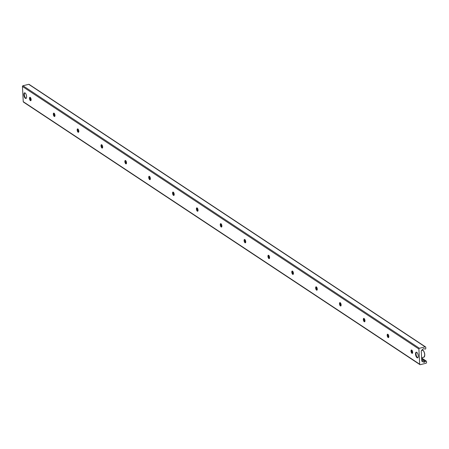 <?xml version="1.0" encoding="UTF-8"?>
<svg xmlns="http://www.w3.org/2000/svg" width="449" height="449" viewBox="0 0 449 449"><rect width="100%" height="100%" fill="white"/><g stroke="black" fill="none" stroke-linecap="round" stroke-linejoin="round"><path stroke-width="0.67" d="M417.054 357.724A2.907 1.224 76.1 0 1 415.606 354.721A2.907 1.224 76.1 0 1 416.212 352.218A2.907 1.224 76.1 0 1 418.098 354.744A2.907 1.224 76.1 0 1 417.609 357.859A2.907 1.224 76.1 0 1 417.054 357.724M25.374 98.348A2.907 1.224 76.1 0 1 23.926 95.34A2.907 1.224 76.1 0 1 24.538 92.836A2.907 1.224 76.1 0 1 26.418 95.362A2.907 1.224 76.1 0 1 25.93 98.477A2.907 1.224 76.1 0 1 25.374 98.348M412.558 353.066A1.74 0.73 76.1 0 1 411.828 351.685A1.74 0.73 76.1 0 1 411.828 350.125M411.929 353.29A1.74 0.73 76.1 0 1 411.06 351.494A1.74 0.73 76.1 0 1 411.424 349.99A1.74 0.73 76.1 0 1 412.552 351.505A1.74 0.73 76.1 0 1 412.261 353.369A1.74 0.73 76.1 0 1 411.929 353.29M388.711 337.278A1.74 0.73 76.1 0 1 387.981 335.891A1.74 0.73 76.1 0 1 387.981 334.331M388.082 337.502A1.74 0.73 76.1 0 1 387.212 335.7A1.74 0.73 76.1 0 1 387.582 334.202A1.74 0.73 76.1 0 1 388.711 335.717A1.74 0.73 76.1 0 1 388.413 337.581A1.74 0.73 76.1 0 1 388.082 337.502M364.863 321.484A1.74 0.73 76.1 0 1 364.139 320.103A1.74 0.73 76.1 0 1 364.133 318.537M364.234 321.709A1.74 0.73 76.1 0 1 363.37 319.913A1.74 0.73 76.1 0 1 363.735 318.408A1.74 0.73 76.1 0 1 364.863 319.924A1.74 0.73 76.1 0 1 364.571 321.787A1.74 0.73 76.1 0 1 364.234 321.709M341.016 305.69A1.74 0.73 76.1 0 1 340.291 304.31A1.74 0.73 76.1 0 1 340.291 302.749M340.387 305.915A1.74 0.73 76.1 0 1 339.523 304.119A1.74 0.73 76.1 0 1 339.887 302.615A1.74 0.73 76.1 0 1 341.016 304.13A1.74 0.73 76.1 0 1 340.724 305.994A1.74 0.73 76.1 0 1 340.387 305.915M317.168 289.902A1.74 0.73 76.1 0 1 316.444 288.516A1.74 0.73 76.1 0 1 316.444 286.956M316.545 290.121A1.74 0.73 76.1 0 1 315.675 288.325A1.74 0.73 76.1 0 1 316.04 286.827A1.74 0.73 76.1 0 1 317.168 288.342A1.74 0.73 76.1 0 1 316.876 290.206A1.74 0.73 76.1 0 1 316.545 290.121M293.326 274.109A1.74 0.73 76.1 0 1 292.596 272.728A1.74 0.73 76.1 0 1 292.596 271.162M292.697 274.333A1.74 0.73 76.1 0 1 291.828 272.532A1.74 0.73 76.1 0 1 292.192 271.033A1.74 0.73 76.1 0 1 293.32 272.549A1.74 0.73 76.1 0 1 293.029 274.412A1.74 0.73 76.1 0 1 292.697 274.333M269.479 258.315A1.74 0.73 76.1 0 1 268.749 256.935A1.74 0.73 76.1 0 1 268.749 255.374M268.85 258.54A1.74 0.73 76.1 0 1 267.98 256.744A1.74 0.73 76.1 0 1 268.35 255.24A1.74 0.73 76.1 0 1 269.473 256.755A1.74 0.73 76.1 0 1 269.181 258.618A1.74 0.73 76.1 0 1 268.85 258.54M245.631 242.527A1.74 0.73 76.1 0 1 244.907 241.141A1.74 0.73 76.1 0 1 244.901 239.581M245.002 242.746A1.74 0.73 76.1 0 1 244.138 240.95A1.74 0.73 76.1 0 1 244.503 239.452A1.74 0.73 76.1 0 1 245.631 240.961A1.74 0.73 76.1 0 1 245.334 242.83A1.74 0.73 76.1 0 1 245.002 242.746M221.784 226.734A1.74 0.73 76.1 0 1 221.06 225.353A1.74 0.73 76.1 0 1 221.054 223.787M221.155 226.958A1.74 0.73 76.1 0 1 220.291 225.157A1.74 0.73 76.1 0 1 220.655 223.658A1.74 0.73 76.1 0 1 221.784 225.174A1.74 0.73 76.1 0 1 221.492 227.037A1.74 0.73 76.1 0 1 221.155 226.958M197.936 210.94A1.74 0.73 76.1 0 1 197.212 209.56A1.74 0.73 76.1 0 1 197.212 207.999M197.307 211.165A1.74 0.73 76.1 0 1 196.443 209.369A1.74 0.73 76.1 0 1 196.808 207.865A1.74 0.73 76.1 0 1 197.936 209.38A1.74 0.73 76.1 0 1 197.644 211.243A1.74 0.73 76.1 0 1 197.307 211.165M174.094 195.152A1.74 0.73 76.1 0 1 173.365 193.766A1.74 0.73 76.1 0 1 173.365 192.206M173.466 195.371A1.74 0.73 76.1 0 1 172.596 193.575A1.74 0.73 76.1 0 1 172.96 192.077A1.74 0.73 76.1 0 1 174.089 193.586A1.74 0.73 76.1 0 1 173.797 195.455A1.74 0.73 76.1 0 1 173.466 195.371M150.247 179.359A1.74 0.73 76.1 0 1 149.517 177.978A1.74 0.73 76.1 0 1 149.517 176.412M149.618 179.583A1.74 0.73 76.1 0 1 148.748 177.782A1.74 0.73 76.1 0 1 149.113 176.283A1.74 0.73 76.1 0 1 150.241 177.798A1.74 0.73 76.1 0 1 149.949 179.662A1.74 0.73 76.1 0 1 149.618 179.583M126.399 163.565A1.74 0.73 76.1 0 1 125.675 162.184A1.74 0.73 76.1 0 1 125.669 160.624M125.771 163.79A1.74 0.73 76.1 0 1 124.906 161.994A1.74 0.73 76.1 0 1 125.271 160.489A1.74 0.73 76.1 0 1 126.399 162.005A1.74 0.73 76.1 0 1 126.102 163.868A1.74 0.73 76.1 0 1 125.771 163.79M102.552 147.777A1.74 0.73 76.1 0 1 101.828 146.391A1.74 0.73 76.1 0 1 101.822 144.831M101.923 147.996A1.74 0.73 76.1 0 1 101.059 146.2A1.74 0.73 76.1 0 1 101.423 144.701A1.74 0.73 76.1 0 1 102.552 146.211A1.74 0.73 76.1 0 1 102.26 148.08A1.74 0.73 76.1 0 1 101.923 147.996M78.704 131.984A1.74 0.73 76.1 0 1 77.98 130.597A1.74 0.73 76.1 0 1 77.98 129.037M78.075 132.208A1.74 0.73 76.1 0 1 77.211 130.406A1.74 0.73 76.1 0 1 77.576 128.908A1.74 0.73 76.1 0 1 78.704 130.423A1.74 0.73 76.1 0 1 78.412 132.287A1.74 0.73 76.1 0 1 78.075 132.208M54.862 116.19A1.74 0.73 76.1 0 1 54.133 114.809A1.74 0.73 76.1 0 1 54.133 113.243M54.234 116.414A1.74 0.73 76.1 0 1 53.364 114.618A1.74 0.73 76.1 0 1 53.728 113.114A1.74 0.73 76.1 0 1 54.857 114.63A1.74 0.73 76.1 0 1 54.565 116.493A1.74 0.73 76.1 0 1 54.234 116.414M31.015 100.396A1.74 0.73 76.1 0 1 30.285 99.016A1.74 0.73 76.1 0 1 30.285 97.455M30.386 100.621A1.74 0.73 76.1 0 1 29.516 98.825A1.74 0.73 76.1 0 1 29.881 97.321A1.74 0.73 76.1 0 1 31.009 98.836A1.74 0.73 76.1 0 1 30.717 100.699A1.74 0.73 76.1 0 1 30.386 100.621M418.895 349.008A0.634 0.522 -56.5 0 1 419.422 348.284L425.164 346.869A0.634 0.522 -56.5 0 1 425.753 347.313L425.809 348.362A0.634 0.522 -56.5 0 1 424.956 349.058L424.283 348.738A1.263 1.044 123.5 0 0 423.003 349.058L421.594 350.501A0.949 0.786 123.5 0 0 421.274 351.303L421.774 360.828A0.949 0.786 123.5 0 0 422.167 361.456L423.693 362.175A1.263 1.044 123.5 0 0 424.973 361.855L425.59 361.221A0.634 0.522 -56.5 0 1 426.494 361.484L426.55 362.528A0.634 0.522 -56.5 0 1 426.022 363.252L420.281 364.672A0.634 0.522 -56.5 0 1 419.697 364.223L418.895 349.008L22.45 86.472L23.247 101.687A0.634 0.522 123.5 0 0 23.455 102.075L419.905 364.616M425.545 346.925L29.095 84.384A0.634 0.522 123.5 0 0 28.719 84.328L22.978 85.748A0.634 0.522 123.5 0 0 22.45 86.472M26.199 98.325A2.846 1.195 76.1 0 1 25.745 98.129A2.846 1.195 76.1 0 1 24.336 94.66A2.846 1.195 76.1 0 1 24.532 93.229A2.846 1.195 76.1 0 1 24.841 92.848M422.049 350.035L422.655 350.293M422.223 349.855A3.794 1.594 76.1 0 1 422.498 349.923L422.644 350.04M424.468 356.562A3.637 1.532 -103.9 0 0 424.574 353.363A3.637 1.532 -103.9 0 0 423.093 350.332L421.521 350.343M423.093 350.332L422.941 350.22A3.794 1.594 76.1 0 1 424.642 354.199A3.794 1.594 76.1 0 1 423.811 357.241L421.617 357.786M417.873 357.707A2.846 1.195 76.1 0 1 417.424 357.511A2.846 1.195 76.1 0 1 416.195 355.215A2.846 1.195 76.1 0 1 416.212 352.611A2.846 1.195 76.1 0 1 416.52 352.229M22.978 85.748L419.422 348.284M28.719 84.328L425.164 346.869M421.785 360.906L423.693 362.175M421.718 359.7L424.973 361.855M421.662 358.616L425.59 361.221M23.247 101.687L419.697 364.223M421.628 358.01L426.286 361.097M422.571 349.928L421.993 349.872M423.053 350.248C425.001 352.892 425.259 355.226 423.811 357.241"/></g></svg>
